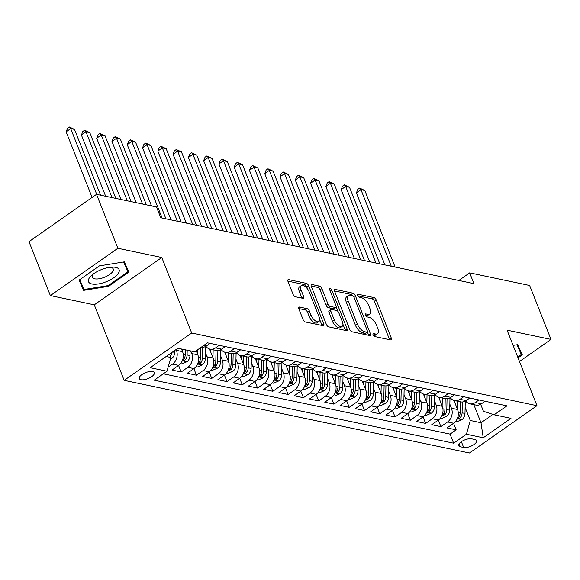 <?xml version="1.0" encoding="UTF-8"?>
<svg xmlns="http://www.w3.org/2000/svg" width="580" height="580" viewBox="0 0 580 580"><rect width="100%" height="100%" fill="white"/><g stroke="black" fill="none" stroke-linecap="round" stroke-linejoin="round"><path stroke-width="0.87" d="M373.085 334.856A1.74 0.819 55 0 0 374.724 336.56L390.659 339.916A2.479 1.175 55 0 0 391.246 339.829A2.479 1.175 55 0 0 391.319 338.111L376.224 299.99A2.479 1.175 55 0 0 373.89 297.562L357.954 294.205A1.74 0.819 55 0 0 357.541 294.27A1.74 0.819 55 0 0 357.49 295.466A1.74 0.819 55 0 0 359.129 297.17L361.188 297.605A7.946 3.755 55 0 1 368.67 305.392L369.931 308.567A7.946 3.755 55 0 1 369.692 314.063A7.946 3.755 55 0 1 367.814 314.338L365.755 313.903A1.74 0.819 55 0 0 365.342 313.961A1.74 0.819 55 0 0 365.291 315.165A1.74 0.819 55 0 0 366.923 316.868L368.989 317.303A7.946 3.755 55 0 1 376.471 325.09L377.725 328.265A7.946 3.755 55 0 1 377.486 333.761A7.946 3.755 55 0 1 375.608 334.029L373.549 333.594A1.74 0.819 55 0 0 373.143 333.66A1.74 0.819 55 0 0 373.085 334.856M140.962 379.719A8.091 3.212 158.4 0 0 149.952 377.711A8.091 3.212 158.4 0 0 154.323 372.65A8.091 3.212 158.4 0 0 152.641 371.534A8.091 3.212 158.4 0 0 143.651 373.542A8.091 3.212 158.4 0 0 139.28 378.61A8.091 3.212 158.4 0 0 140.962 379.719M299.49 307.045A2.479 1.175 55 0 0 298.91 307.132A2.479 1.175 55 0 0 298.83 308.85L303.064 319.544A2.479 1.175 55 0 0 305.406 321.973L323.096 325.699A2.479 1.175 55 0 0 323.683 325.612A2.479 1.175 55 0 0 323.763 323.894L308.669 285.781A2.479 1.175 55 0 0 306.327 283.344L288.637 279.618A2.479 1.175 55 0 0 288.05 279.705A2.479 1.175 55 0 0 287.97 281.423L293.089 294.343A2.479 1.175 55 0 0 295.423 296.771L302.999 298.367A2.479 1.175 55 0 0 303.587 298.279A2.479 1.175 55 0 0 303.659 296.568L301.121 290.16A6.641 3.139 55 0 1 301.325 285.563A6.641 3.139 55 0 1 309.147 291.849L319.08 316.941A6.641 3.139 55 0 1 318.884 321.537A6.641 3.139 55 0 1 311.061 315.252L309.401 311.068A2.479 1.175 55 0 0 307.067 308.64L299.49 307.045L298.627 307.654M161.798 257.513L117.878 248.269L96.519 194.329L29 241.657L50.358 295.59L94.279 304.833L124.178 380.349L191.697 333.021L161.798 257.513L94.279 304.833M519.484 361.5L551 339.409L507.079 330.165L536.971 405.681L191.697 333.021M551 339.409L529.641 285.476L469.677 272.854L458.831 280.459M96.519 194.329L156.484 206.951L160.762 217.732L473.954 283.642L469.677 272.854M349.704 329.353A2.479 1.175 55 0 0 352.046 331.789L369.736 335.515A2.479 1.175 55 0 0 370.323 335.428A2.479 1.175 55 0 0 370.395 333.71L355.308 295.59A2.479 1.175 55 0 0 352.966 293.161L335.269 289.435A2.479 1.175 55 0 0 334.689 289.521A2.479 1.175 55 0 0 334.609 291.24L349.704 329.353M346.419 330.607L328.722 326.881A2.479 1.175 55 0 1 326.388 324.452L311.293 286.332A2.479 1.175 55 0 1 311.366 284.613A2.479 1.175 55 0 1 311.953 284.526L319.529 286.121A2.479 1.175 55 0 1 321.864 288.557L327.983 304.014A2.479 1.175 55 0 0 330.325 306.45L335.349 307.501A2.479 1.175 55 0 0 335.936 307.422A2.479 1.175 55 0 0 336.008 305.704L329.636 289.608A1.74 0.819 55 0 1 329.687 288.405A1.74 0.819 55 0 1 331.738 290.051L347.079 328.802A2.479 1.175 55 0 1 347.007 330.52A2.479 1.175 55 0 1 346.419 330.607M176.117 349.515L176.443 350.349A10.114 7.953 101.9 0 1 172.565 364.095L178.676 365.378L172.013 370.047L181.178 371.976L178.589 365.436M190.682 350.936L191.726 353.561A10.114 7.953 101.9 0 1 187.84 367.307L193.952 368.597L187.289 373.266L196.46 375.195L193.872 368.655M205.407 352.756L207.002 356.78A10.114 7.953 101.9 0 1 203.116 370.526L209.228 371.809L202.572 376.478L211.736 378.407L209.148 371.867M220.683 355.968L222.278 359.992A10.114 7.953 101.9 0 1 218.399 373.738L224.511 375.028L217.848 379.697L227.012 381.625L224.424 375.086M235.966 359.18L237.554 363.211A10.114 7.953 101.9 0 1 233.675 376.957L239.786 378.24L233.124 382.909L242.288 384.837L239.7 378.298M251.242 362.399L252.837 366.422A10.114 7.953 101.9 0 1 248.95 380.168L255.062 381.459L248.399 386.128L257.571 388.056L254.982 381.517M266.517 365.61L268.112 369.641A10.114 7.953 101.9 0 1 264.226 383.387L270.338 384.671L263.683 389.339L272.846 391.268L270.258 384.728M281.793 368.829L283.388 372.853A10.114 7.953 101.9 0 1 279.509 386.599L285.621 387.882L278.958 392.551L288.122 394.48L285.534 387.947M297.076 372.041L298.671 376.072A10.114 7.953 101.9 0 1 294.785 389.818L300.897 391.101L294.234 395.77L303.405 397.699L300.81 391.159M312.352 375.26L313.947 379.284A10.114 7.953 101.9 0 1 310.061 393.03L316.173 394.313L309.51 398.982L318.681 400.911L316.093 394.371M327.627 378.472L329.223 382.495A10.114 7.953 101.9 0 1 325.344 396.241L331.448 397.532L324.793 402.201L333.957 404.129L331.368 397.59M342.903 381.684L344.498 385.714A10.114 7.953 101.9 0 1 340.619 399.461L346.731 400.744L340.068 405.413L349.232 407.341L346.644 400.802M358.186 384.902L359.781 388.926A10.114 7.953 101.9 0 1 355.895 402.672L362.007 403.963L355.344 408.632L364.515 410.56L361.92 404.021M373.462 388.114L375.057 392.145A10.114 7.953 101.9 0 1 371.171 405.891L377.283 407.174L370.62 411.843L379.791 413.772L377.203 407.233M388.738 391.333L390.333 395.357A10.114 7.953 101.9 0 1 386.454 409.103L392.559 410.393L385.903 415.055L395.067 416.991L392.479 410.451M404.021 394.545L405.608 398.576A10.114 7.953 101.9 0 1 401.73 412.322L407.841 413.605L401.179 418.274L410.343 420.203L407.754 413.663M419.297 397.764L420.891 401.788A10.114 7.953 101.9 0 1 417.005 415.534L423.117 416.817L416.454 421.486L425.626 423.414L423.037 416.875M434.572 400.976L436.167 405A10.114 7.953 101.9 0 1 432.281 418.745L438.393 420.036L431.738 424.705L440.901 426.634L447.564 421.964A10.114 7.953 -78.1 0 0 451.443 408.218L449.848 404.195M438.313 420.094L440.901 426.634M178.676 365.378A10.114 7.953 -78.1 0 0 182.555 351.632L181.518 349.008M193.952 368.597A10.114 7.953 -78.1 0 0 197.838 354.851L196.207 350.748M209.228 371.809A10.114 7.953 -78.1 0 0 213.114 358.063L209.518 348.993M224.511 375.028A10.114 7.953 -78.1 0 0 228.389 361.282L224.801 352.205M239.786 378.24A10.114 7.953 -78.1 0 0 243.665 364.494L240.076 355.424M255.062 381.459A10.114 7.953 -78.1 0 0 258.948 367.713L255.352 358.636M270.338 384.671A10.114 7.953 -78.1 0 0 274.224 370.924L270.628 361.855M285.621 387.882A10.114 7.953 -78.1 0 0 289.5 374.136L285.911 365.067M300.897 391.101A10.114 7.953 -78.1 0 0 304.775 377.355L301.187 368.278M316.173 394.313A10.114 7.953 -78.1 0 0 320.058 380.567L316.462 371.497M331.448 397.532A10.114 7.953 -78.1 0 0 335.334 383.786L331.738 374.709M346.731 400.744A10.114 7.953 -78.1 0 0 350.61 386.998L347.021 377.928M362.007 403.963A10.114 7.953 -78.1 0 0 365.893 390.217L362.297 381.14M377.283 407.174A10.114 7.953 -78.1 0 0 381.169 393.428L377.573 384.359M392.559 410.393A10.114 7.953 -78.1 0 0 396.445 396.647L392.856 387.571M407.841 413.605A10.114 7.953 -78.1 0 0 411.72 399.859L408.132 390.782M423.117 416.817A10.114 7.953 -78.1 0 0 427.003 403.071L423.407 394.001M438.393 420.036A10.114 7.953 -78.1 0 0 442.279 406.29L438.683 397.213M474.969 439.531L471.605 438.821A7.837 3.117 158.4 0 0 462.898 440.771A7.837 3.117 158.4 0 0 458.664 445.672A7.837 3.117 158.4 0 0 460.295 446.752L463.652 447.463A7.837 3.117 158.4 0 0 472.366 445.512A7.837 3.117 158.4 0 0 476.6 440.611A7.837 3.117 158.4 0 0 474.969 439.531M124.178 380.349L469.452 453.002L536.971 405.681M166.163 356.49L170.868 357.483L166.982 371.229L154.207 380.183L453.654 443.192L466.429 434.239L470.308 420.493L465.131 407.407M166.982 371.229L150.176 367.691L177.915 348.254L194.72 351.785L207.495 342.831L506.942 405.848L494.167 414.801L510.973 418.332L483.234 437.777L466.429 434.239M163.328 373.796L450.065 434.13L456.177 429.845L447.013 427.917L453.676 423.248A10.114 7.953 -78.1 0 0 457.555 409.502L453.966 400.432M465.617 400.932A10.114 7.953 -78.1 0 0 469.8 403.789A10.114 7.953 -78.1 0 0 475.303 402.52L478.957 399.961M469.8 403.789L475.912 405.079A10.114 7.953 -78.1 0 0 481.414 403.81L485.068 401.244M201.188 347.26A10.114 7.953 -78.1 0 0 206.415 345.941L210.076 343.375M219.24 345.303L215.579 347.869A10.114 7.953 101.9 0 1 210.083 349.138A10.114 7.953 101.9 0 1 205.893 346.274M210.083 349.138L216.195 350.421A10.114 7.953 -78.1 0 0 221.69 349.153L225.352 346.594M234.516 348.522L230.855 351.081A10.114 7.953 101.9 0 1 225.359 352.35A10.114 7.953 101.9 0 1 221.176 349.493M225.359 352.35L231.471 353.64A10.114 7.953 -78.1 0 0 236.966 352.372L240.627 349.805M249.792 351.734L246.137 354.3A10.114 7.953 101.9 0 1 240.635 355.569A10.114 7.953 101.9 0 1 236.451 352.705M240.635 355.569L246.746 356.852A10.114 7.953 -78.1 0 0 252.249 355.583L255.903 353.017M265.075 354.945L261.413 357.512A10.114 7.953 101.9 0 1 255.911 358.781A10.114 7.953 101.9 0 1 251.727 355.917M255.911 358.781L262.022 360.064A10.114 7.953 -78.1 0 0 267.525 358.802L271.186 356.236M280.35 358.164L276.689 360.731A10.114 7.953 101.9 0 1 271.193 362A10.114 7.953 101.9 0 1 267.01 359.136M271.193 362L277.305 363.283A10.114 7.953 -78.1 0 0 282.801 362.014L286.462 359.448M295.626 361.376L291.972 363.943A10.114 7.953 101.9 0 1 286.469 365.212A10.114 7.953 101.9 0 1 282.286 362.348M286.469 365.212L292.581 366.495A10.114 7.953 -78.1 0 0 298.076 365.226L301.738 362.667M310.909 364.595L307.248 367.162A10.114 7.953 101.9 0 1 301.745 368.423A10.114 7.953 101.9 0 1 297.562 365.567M301.745 368.423L307.857 369.714A10.114 7.953 -78.1 0 0 313.36 368.445L317.013 365.879M326.185 367.807L322.524 370.373A10.114 7.953 101.9 0 1 317.021 371.642A10.114 7.953 101.9 0 1 312.837 368.779M317.021 371.642L323.132 372.925A10.114 7.953 -78.1 0 0 328.635 371.657L332.296 369.098M341.461 371.026L337.799 373.585A10.114 7.953 101.9 0 1 332.304 374.854A10.114 7.953 101.9 0 1 328.12 371.998M332.304 374.854L338.415 376.145A10.114 7.953 -78.1 0 0 343.911 374.876L347.572 372.309M356.736 374.238L353.082 376.804A10.114 7.953 101.9 0 1 347.579 378.073A10.114 7.953 101.9 0 1 343.396 375.209M347.579 378.073L353.691 379.356A10.114 7.953 -78.1 0 0 359.187 378.087L362.848 375.521M372.019 377.457L368.358 380.016A10.114 7.953 101.9 0 1 362.855 381.285A10.114 7.953 101.9 0 1 358.672 378.428M362.855 381.285L368.967 382.575A10.114 7.953 -78.1 0 0 374.47 381.307L378.131 378.74M387.295 380.668L383.634 383.235A10.114 7.953 101.9 0 1 378.138 384.504A10.114 7.953 101.9 0 1 373.948 381.64M378.138 384.504L384.243 385.787A10.114 7.953 -78.1 0 0 389.745 384.518L393.407 381.952M402.571 383.88L398.909 386.447A10.114 7.953 101.9 0 1 393.414 387.715A10.114 7.953 101.9 0 1 389.231 384.852M393.414 387.715L399.526 388.999A10.114 7.953 -78.1 0 0 405.021 387.737L408.683 385.171M417.846 387.099L414.192 389.666A10.114 7.953 101.9 0 1 408.69 390.927A10.114 7.953 101.9 0 1 404.507 388.071M408.69 390.927L414.801 392.218A10.114 7.953 -78.1 0 0 420.304 390.949L423.958 388.382M433.129 390.311L429.468 392.877A10.114 7.953 101.9 0 1 423.965 394.146A10.114 7.953 101.9 0 1 419.782 391.283M423.965 394.146L430.077 395.429A10.114 7.953 -78.1 0 0 435.58 394.161L439.241 391.601M448.405 393.53L444.744 396.089A10.114 7.953 101.9 0 1 439.248 397.358A10.114 7.953 101.9 0 1 435.058 394.501M439.248 397.358L445.36 398.649A10.114 7.953 -78.1 0 0 450.856 397.38L454.517 394.813M463.681 396.742L460.02 399.308A10.114 7.953 101.9 0 1 454.524 400.577A10.114 7.953 101.9 0 1 450.341 397.713M454.524 400.577L460.636 401.86A10.114 7.953 -78.1 0 0 466.132 400.591L469.793 398.032M432.281 418.745L425.626 423.414M417.005 415.534L410.343 420.203M401.73 412.322L395.067 416.991M386.454 409.103L379.791 413.772M371.171 405.891L364.515 410.56M355.895 402.672L349.232 407.341M340.619 399.461L333.957 404.129M325.344 396.241L318.681 400.911M310.061 393.03L303.405 397.699M294.785 389.818L288.122 394.48M279.509 386.599L272.846 391.268M264.226 383.387L257.571 388.056M248.95 380.168L242.288 384.837M233.675 376.957L227.012 381.625M218.399 373.738L211.736 378.407M203.116 370.526L196.46 375.195M187.84 367.307L181.178 371.976M172.565 364.095L168.12 367.212M170.868 357.483L169.541 354.126M470.308 420.493L481.001 422.748L492.92 414.388M473.838 404.637L481.001 422.748L483.234 437.777M480.675 404.274L483.452 411.285L494.167 414.801M117.878 248.269L50.358 295.59M453.589 423.306L456.177 429.845M450.065 434.13L453.654 443.192M518.034 357.845L522.29 354.866L517.715 344.643L513.104 345.383M79.069 280.133L83.643 290.363L108.554 286.339L128.891 272.085L124.316 261.856L99.405 265.879L79.069 280.133M79.424 279.886L80.417 281.242M123.562 261.979L127.941 271.781L108.243 285.585L108.554 286.339M80.055 281.3L83.643 290.363M373.245 335.196L373.788 335.312A7.946 3.755 55 0 0 375.659 335.037L377.486 333.761M369.692 314.063L367.865 315.346A7.946 3.755 55 0 1 365.987 315.614L365.443 315.498M389.601 339.692A2.479 1.175 55 0 0 389.492 339.394L374.397 301.274A2.479 1.175 55 0 0 372.063 298.838L357.65 295.807M353.06 296.061A2.479 1.175 55 0 0 351.146 294.437L334.508 290.935M368.677 335.291A2.479 1.175 55 0 0 368.575 334.986L367.415 332.057M366.915 332.202A1.74 0.819 55 0 0 367.321 332.144A1.74 0.819 55 0 0 367.379 330.941L354.126 297.482A1.74 0.819 55 0 0 352.495 295.778L350.32 295.321A7.946 3.755 55 0 0 348.442 295.59A7.946 3.755 55 0 0 348.203 301.085L357.258 323.959A7.946 3.755 55 0 0 364.74 331.745L366.915 332.202L365.088 333.478A1.74 0.819 55 0 0 365.501 333.42L367.321 332.144M348.442 295.59L346.615 296.873A7.946 3.755 55 0 0 346.376 302.361L348.203 301.085M365.088 333.478L362.913 333.021A7.946 3.755 55 0 1 355.431 325.235L346.376 302.361M311.185 286.027L317.702 287.397L319.529 286.121M335.936 307.422L334.109 308.698A2.479 1.175 55 0 1 333.522 308.785L328.498 307.726A2.479 1.175 55 0 1 326.163 305.29L320.037 289.833A2.479 1.175 55 0 0 317.702 287.397M336.161 307.11L337.821 311.308M342.939 324.242L345.252 330.085L347.079 328.802M334.334 320.058A6.641 3.139 55 0 0 342.156 326.337A6.641 3.139 55 0 0 342.36 321.74L338.858 312.903A2.479 1.175 55 0 0 336.523 310.467L331.499 309.408A2.479 1.175 55 0 0 330.912 309.495A2.479 1.175 55 0 0 330.839 311.214L334.334 320.058L332.514 321.334A6.641 3.139 55 0 0 340.337 327.613L342.156 326.337M330.912 309.495L329.085 310.779A2.479 1.175 55 0 0 329.012 312.489L330.839 311.214M332.514 321.334L329.012 312.489M318.884 321.537L317.057 322.813A6.641 3.139 55 0 1 309.234 316.535L307.581 312.352A2.479 1.175 55 0 0 305.239 309.916L298.729 308.546M301.325 285.563L299.498 286.846A6.641 3.139 55 0 0 299.302 291.435L301.121 290.16M301.941 298.142A2.479 1.175 55 0 0 301.832 297.844L299.302 291.435M307.675 289.166L306.842 287.056A2.479 1.175 55 0 0 304.507 284.62L287.868 281.119M322.038 325.474A2.479 1.175 55 0 0 321.936 325.177L319.667 319.442M455.539 421.515L456.83 421.79L462.006 419.55A6.699 5.271 -78.1 0 0 464.993 413.438L465.269 401.128M457.417 409.147L457.591 401.222M454.945 402.897L454.988 400.671M395.096 267.046L364.784 190.487L360.97 189.682L356.403 192.879L384.924 264.908M460.498 401.831L460.259 412.438A6.699 5.271 101.9 0 1 458.534 417.332L458.127 418.303L458.562 418.557L460.368 417.716A6.699 5.271 -78.1 0 0 462.086 412.829L462.333 401.983M356.403 192.879L357.809 189.356L359.636 188.079L360.97 189.682L391.283 266.242M359.636 188.079L364.784 190.487M517.375 344.694L521.34 354.561L517.737 357.091M516.961 344.759L521.34 354.561M106.474 281.641A16.436 6.532 158.4 0 0 118.98 272.1A16.436 6.532 158.4 0 0 112.114 267.119A16.436 6.532 158.4 0 0 101.138 269.707A16.436 6.532 158.4 0 0 91.894 275.123A16.436 6.532 158.4 0 0 90.429 283.511A16.436 6.532 158.4 0 0 106.474 281.641M93.54 273.825A11.252 4.473 158.4 0 0 92.336 277.269A11.252 4.473 158.4 0 0 104.625 277.211A11.252 4.473 158.4 0 0 113.26 268.982A11.252 4.473 158.4 0 0 110.026 267.3M123.975 261.913L127.941 271.781M108.243 285.585L84.107 289.485L79.714 279.676M440.263 418.303L441.554 418.572L446.73 416.338A6.699 5.271 -78.1 0 0 449.717 410.22L449.993 397.909M442.134 405.927L442.315 398.003M439.662 399.685L439.712 397.459M379.82 263.835L349.508 187.275L345.687 186.47L341.127 189.667L369.641 261.689M445.215 398.62L444.976 409.226A6.699 5.271 101.9 0 1 443.258 414.113L442.852 415.084L443.279 415.338L445.092 414.497A6.699 5.271 -78.1 0 0 446.81 409.611L447.057 398.772M341.127 189.667L342.533 186.144L344.353 184.868L345.687 186.47L376 263.03M344.353 184.868L349.508 187.275M424.988 415.084L426.278 415.36L431.455 413.12A6.699 5.271 -78.1 0 0 434.435 407.008L434.717 394.697M426.858 402.716L427.039 394.791M424.386 396.474L424.437 394.248M364.544 260.616L334.232 184.056L330.411 183.251L325.851 186.448L354.365 258.477M429.939 395.4L429.7 406.014A6.699 5.271 101.9 0 1 427.982 410.901L427.576 411.873L428.004 412.126L429.816 411.285A6.699 5.271 -78.1 0 0 431.534 406.399L431.781 395.553M325.851 186.448L327.25 182.932L329.077 181.649L330.411 183.251L360.724 259.818M329.077 181.649L334.232 184.056M409.712 411.873L411.002 412.141L416.179 409.908A6.699 5.271 -78.1 0 0 419.159 403.796L419.434 391.478M411.583 399.504L411.757 391.58M409.11 393.254L409.161 391.029M349.269 257.404L318.957 180.844L315.136 180.039L310.575 183.237L339.09 255.265M414.664 392.189L414.424 402.796A6.699 5.271 101.9 0 1 412.706 407.682L412.3 408.668L412.728 408.907L414.533 408.074A6.699 5.271 -78.1 0 0 416.259 403.18L416.498 392.341M310.575 183.237L311.975 179.713L313.802 178.437L315.136 180.039L345.448 256.599M313.802 178.437L318.957 180.844M394.429 408.661L395.72 408.929L400.896 406.689A6.699 5.271 -78.1 0 0 403.883 400.577L404.159 388.266M396.307 396.285L396.481 388.361M393.827 390.043L393.878 387.817M333.986 254.192L303.673 177.625L299.86 176.827L295.293 180.025L323.814 252.046M399.388 388.97L399.149 399.584A6.699 5.271 101.9 0 1 397.423 404.47L397.017 405.442L397.452 405.696L399.257 404.854A6.699 5.271 -78.1 0 0 400.976 399.968L401.222 389.122M295.293 180.025L296.699 176.501L298.526 175.218L299.86 176.827L330.172 253.387M298.526 175.218L303.673 177.625M379.153 405.442L380.444 405.717L385.62 403.477A6.699 5.271 -78.1 0 0 388.607 397.365L388.883 385.055M381.024 393.073L381.205 385.149M378.551 386.824L378.602 384.598M318.71 250.973L288.398 174.413L284.577 173.608L280.017 176.806L308.531 248.835M384.105 385.758L383.866 396.365A6.699 5.271 101.9 0 1 382.147 401.251L381.741 402.223L382.169 402.484L383.982 401.643A6.699 5.271 -78.1 0 0 385.7 396.749L385.947 385.91M280.017 176.806L281.423 173.282L283.243 172.006L284.577 173.608L314.889 250.168M283.243 172.006L288.398 174.413M363.877 402.23L365.168 402.498L370.344 400.258A6.699 5.271 -78.1 0 0 373.324 394.146L373.607 381.836M365.748 389.854L365.929 381.93M363.276 383.612L363.326 381.386M303.434 247.762L273.122 171.194L269.301 170.397L264.741 173.594L293.255 245.615M368.829 382.546L368.59 393.153A6.699 5.271 101.9 0 1 366.872 398.039L366.466 399.025L366.894 399.265L368.706 398.424A6.699 5.271 -78.1 0 0 370.424 393.537L370.671 382.691M264.741 173.594L266.14 170.071L267.967 168.787L269.301 170.397L299.613 246.957M267.967 168.787L273.122 171.194M348.602 399.011L349.885 399.286L355.069 397.046A6.699 5.271 -78.1 0 0 358.048 390.935L358.324 378.624M350.472 386.642L350.646 378.718M348 380.393L348.051 378.167M288.159 244.542L257.846 167.982L254.025 167.178L249.458 170.375L277.98 242.404M353.553 379.327L353.314 389.934A6.699 5.271 101.9 0 1 351.596 394.828L351.183 395.792L351.618 396.053L353.423 395.212A6.699 5.271 -78.1 0 0 355.149 390.325L355.388 379.479M249.458 170.375L250.864 166.851L252.692 165.576L254.025 167.178L284.338 243.738M252.692 165.576L257.846 167.982M333.319 395.799L334.609 396.067L339.786 393.834A6.699 5.271 -78.1 0 0 342.773 387.715L343.048 375.405M335.189 383.423L335.37 375.499M332.717 377.181L332.768 374.955M272.875 241.331L242.563 164.771L238.743 163.966L234.182 167.163L262.704 239.185M338.27 376.115L338.031 386.722A6.699 5.271 101.9 0 1 336.313 391.609L335.907 392.58L336.335 392.834L338.147 391.993A6.699 5.271 -78.1 0 0 339.865 387.107L340.112 376.268M234.182 167.163L235.589 163.64L237.416 162.356L238.743 163.966L269.062 240.526M237.416 162.356L242.563 164.771M318.043 392.58L319.333 392.856L324.51 390.615A6.699 5.271 -78.1 0 0 327.49 384.504L327.772 372.193M319.913 380.212L320.095 372.287M317.441 373.97L317.492 371.736M257.6 238.112L227.287 161.552L223.467 160.747L218.906 163.944L247.421 235.973M322.995 372.897L322.755 383.51A6.699 5.271 101.9 0 1 321.037 388.397L320.631 389.368L321.059 389.622L322.871 388.781A6.699 5.271 -78.1 0 0 324.59 383.895L324.836 373.049M218.906 163.944L220.313 160.421L222.133 159.145L223.467 160.747L253.779 237.307M222.133 159.145L227.287 161.552M302.767 389.368L304.058 389.637L309.234 387.404A6.699 5.271 -78.1 0 0 312.214 381.292L312.489 368.974M304.638 376.993L304.819 369.076M302.165 370.75L302.216 368.525M242.324 234.9L212.012 158.34L208.191 157.535L203.631 160.732L232.145 232.761M307.719 369.685L307.48 380.291A6.699 5.271 101.9 0 1 305.762 385.178L305.356 386.164L305.783 386.403L307.596 385.562A6.699 5.271 -78.1 0 0 309.314 380.676L309.56 369.837M203.631 160.732L205.03 157.209L206.857 155.933L208.191 157.535L238.503 234.095M206.857 155.933L212.012 158.34M287.492 386.149L288.775 386.425L293.951 384.185A6.699 5.271 -78.1 0 0 296.938 378.073L297.214 365.762M289.362 373.781L289.536 365.857M286.89 367.539L286.94 365.313M227.048 231.681L196.729 155.121L192.915 154.316L188.348 157.521L216.869 229.542M292.443 366.466L292.204 377.08A6.699 5.271 101.9 0 1 290.478 381.966L290.072 382.938L290.507 383.191L292.313 382.351A6.699 5.271 -78.1 0 0 294.038 377.464L294.277 366.618M188.348 157.521L189.754 153.997L191.581 152.714L192.915 154.316L223.227 230.883M191.581 152.714L196.729 155.121M272.208 382.938L273.499 383.206L278.675 380.973A6.699 5.271 -78.1 0 0 281.662 374.861L281.938 362.543M274.079 370.569L274.26 362.645M271.607 364.32L271.657 362.094M211.765 228.469L181.453 151.909L177.632 151.104L173.072 154.302L201.586 226.331M277.16 363.254L276.921 373.861A6.699 5.271 101.9 0 1 275.203 378.747L274.797 379.719L275.224 379.98L277.037 379.139A6.699 5.271 -78.1 0 0 278.755 374.245L279.002 363.406M173.072 154.302L174.478 150.778L176.298 149.502L177.632 151.104L207.944 227.664M176.298 149.502L181.453 151.909M256.933 379.726L258.223 379.994L263.4 377.754A6.699 5.271 -78.1 0 0 266.38 371.642L266.662 359.332M258.803 367.35L258.985 359.426M256.331 361.108L256.382 358.882M196.489 225.257L166.177 148.69L162.356 147.893L157.796 151.09L186.311 223.112M261.885 360.035L261.645 370.649A6.699 5.271 101.9 0 1 259.927 375.536L259.521 376.507L259.949 376.761L261.761 375.92A6.699 5.271 -78.1 0 0 263.48 371.033L263.726 360.187M157.796 151.09L159.196 147.566L161.022 146.283L162.356 147.893L192.669 224.453M161.022 146.283L166.177 148.69M241.657 376.507L242.948 376.783L248.124 374.542A6.699 5.271 -78.1 0 0 251.104 368.43L251.379 356.12M243.527 364.138L243.701 356.214M241.055 357.889L241.106 355.663M181.214 222.038L150.901 145.478L147.081 144.674L142.52 147.871L171.035 219.9M246.609 356.823L246.369 367.43A6.699 5.271 101.9 0 1 244.651 372.324L244.245 373.302L244.673 373.549L246.486 372.708A6.699 5.271 -78.1 0 0 248.204 367.821L248.443 356.976M142.52 147.871L143.92 144.347L145.747 143.071L147.081 144.674L177.393 221.234M145.747 143.071L150.901 145.478M226.374 373.295L227.664 373.563L232.841 371.33A6.699 5.271 -78.1 0 0 235.828 365.212L236.103 352.901M228.252 360.919L228.426 352.995M225.78 354.677L225.823 352.451M165.931 218.827L135.619 142.267L131.805 141.462L127.237 144.659L151.489 205.893M231.333 353.611L231.094 364.218A6.699 5.271 101.9 0 1 229.368 369.105L228.962 370.076L229.397 370.33L231.202 369.489A6.699 5.271 -78.1 0 0 232.921 364.602L233.167 353.756M127.237 144.659L128.644 141.136L130.471 139.852L131.805 141.462L162.117 218.022M130.471 139.852L135.619 142.267M211.098 370.076L212.389 370.352L217.565 368.111A6.699 5.271 -78.1 0 0 220.552 362L220.828 349.689M212.969 357.708L213.15 349.783M210.496 351.465L210.547 349.232M146.385 204.82L120.343 139.048L116.522 138.243L111.962 141.44L136.206 202.681M216.05 350.392L215.811 360.999A6.699 5.271 101.9 0 1 214.093 365.893L213.686 366.864L214.114 367.118L215.927 366.277A6.699 5.271 -78.1 0 0 217.645 361.391L217.892 350.545M111.962 141.44L113.368 137.917L115.188 136.641L116.522 138.243L142.564 204.015M115.188 136.641L120.343 139.048M195.823 366.864L197.113 367.133L202.289 364.9A6.699 5.271 -78.1 0 0 205.269 358.781L205.552 346.47M197.693 354.489L197.802 349.631M131.109 201.608L105.067 135.836L101.246 135.031L96.686 138.228L120.93 199.469M200.767 347.55L200.535 357.787A6.699 5.271 101.9 0 1 198.817 362.674L198.411 363.645L198.838 363.899L200.651 363.058A6.699 5.271 -78.1 0 0 202.369 358.172L202.616 347.333M96.686 138.228L98.085 134.705L99.912 133.429L101.246 135.031L127.288 200.803M99.912 133.429L105.067 135.836M180.547 363.645L181.837 363.921L187.014 361.681A6.699 5.271 -78.1 0 0 189.993 355.569L190.102 350.813M182.417 351.277L182.461 349.204M115.833 198.389L89.791 132.617L85.971 131.812L81.41 135.01L105.654 196.25M185.368 349.82L185.259 354.576A6.699 5.271 101.9 0 1 183.541 359.462L183.135 360.448L183.563 360.688L185.368 359.846A6.699 5.271 -78.1 0 0 187.094 354.96L187.195 350.204M81.41 135.01L82.809 131.493L84.636 130.21L85.971 131.812L112.013 197.591M84.636 130.21L89.791 132.617M170.433 359.035L171.731 358.469A6.699 5.271 -78.1 0 0 174.718 352.357L174.761 350.465M100.55 195.177L74.508 129.405L70.695 128.6L66.127 131.798L92.111 197.425M170.375 356.25A6.699 5.271 -78.1 0 0 171.752 352.567M66.127 131.798L67.534 128.274L69.361 126.998L70.695 128.6L96.729 194.373M69.361 126.998L74.508 129.405M176.443 350.349L182.555 351.632M191.726 353.561L197.838 354.851M207.002 356.78L213.114 358.063M222.278 359.992L228.389 361.282M237.554 363.211L243.665 364.494M252.837 366.422L258.948 367.713M268.112 369.641L274.224 370.924M283.388 372.853L289.5 374.136M298.671 376.072L304.775 377.355M313.947 379.284L320.058 380.567M329.223 382.495L335.334 383.786M344.498 385.714L350.61 386.998M359.781 388.926L365.893 390.217M375.057 392.145L381.169 393.428M390.333 395.357L396.445 396.647M405.608 398.576L411.72 399.859M420.891 401.788L427.003 403.071M436.167 405L442.279 406.29M451.443 408.218L457.555 409.502M475.303 402.52L481.414 403.81M203.841 345.397L206.415 345.941M215.579 347.869L221.69 349.153M230.855 351.081L236.966 352.372M246.137 354.3L252.249 355.583M261.413 357.512L267.525 358.802M276.689 360.731L282.801 362.014M291.972 363.943L298.076 365.226M307.248 367.162L313.36 368.445M322.524 370.373L328.635 371.657M337.799 373.585L343.911 374.876M353.082 376.804L359.187 378.087M368.358 380.016L374.47 381.307M383.634 383.235L389.745 384.518M398.909 386.447L405.021 387.737M414.192 389.666L420.304 390.949M429.468 392.877L435.58 394.161M444.744 396.089L450.856 397.38M460.02 399.308L466.132 400.591M447.564 421.964L453.676 423.248M461.368 441.685L463.652 447.463M459.113 443.772L460.295 446.752M373.788 335.312L375.608 334.029M365.146 314.324L365.755 313.903M365.987 315.614L367.814 314.338M357.345 294.633L357.954 294.205M372.063 298.838L373.89 297.562M374.397 301.274L376.224 299.99M389.492 339.394L391.319 338.111M372.94 334.022L373.549 333.594M334.406 290.043L335.269 289.435M351.146 294.437L352.966 293.161M353.699 296.714L355.308 295.59M368.575 334.986L370.395 333.71M355.431 325.235L357.258 323.959M362.913 333.021L364.74 331.745M311.09 285.135L311.953 284.526M320.037 289.833L321.864 288.557M326.163 305.29L327.983 304.014M328.498 307.726L330.325 306.45M333.522 308.785L335.349 307.501M330.23 291.102L331.738 290.051M305.239 309.916L307.067 308.64M307.581 312.352L309.401 311.068M309.234 316.535L311.061 315.252M301.832 297.844L303.659 296.568M287.767 280.227L288.637 279.618M304.507 284.62L306.327 283.344M306.842 287.056L308.669 285.781M321.936 325.177L323.763 323.894M457.294 418.644L461.883 419.608M462.086 412.829L464.993 413.438M458.207 412.01L460.259 412.438M459.548 415.635L460.368 417.716M442.011 415.425L446.6 416.397M446.81 409.611L449.717 410.22M442.924 408.791L444.976 409.226M444.273 412.423L445.092 414.497M426.735 412.213L431.324 413.177M431.534 406.399L434.435 407.008M427.649 405.579L429.7 406.014M428.99 409.212L429.816 411.285M411.459 408.994L416.048 409.966M416.259 403.18L419.159 403.796M412.373 402.368L414.424 402.796M413.714 405.993L414.533 408.074M396.184 405.783L400.773 406.747M400.976 399.968L403.883 400.577M397.097 399.149L399.149 399.584M398.438 402.781L399.257 404.854M380.9 402.571L385.49 403.535M385.7 396.749L388.607 397.365M381.814 395.937L383.866 396.365M383.162 399.562L383.982 401.643M365.625 399.352L370.214 400.316M370.424 393.537L373.324 394.146M366.538 392.718L368.59 393.153M367.88 396.35L368.706 398.424M350.349 396.14L354.938 397.104M355.149 390.325L358.048 390.935M351.262 389.506L353.314 389.934M352.604 393.131L353.423 395.212M335.066 392.921L339.655 393.885M339.865 387.107L342.773 387.715M335.987 386.287L338.031 386.722M337.328 389.92L338.147 391.993M319.79 389.709L324.38 390.673M324.59 383.895L327.49 384.504M320.704 383.075L322.755 383.51M322.052 386.708L322.871 388.781M304.514 386.49L309.104 387.462M309.314 380.676L312.214 381.292M305.428 379.864L307.48 380.291M306.769 383.489L307.596 385.562M289.239 383.278L293.828 384.243M294.038 377.464L296.938 378.073M290.152 376.645L292.204 377.08M291.493 380.277L292.313 382.351M273.956 380.06L278.545 381.031M278.755 374.245L281.662 374.861M274.876 373.433L276.921 373.861M276.218 377.058L277.037 379.139M258.68 376.848L263.269 377.812M263.48 371.033L266.38 371.642M259.594 370.214L261.645 370.649M260.935 373.846L261.761 375.92M243.404 373.636L247.993 374.6M248.204 367.821L251.104 368.43M244.318 367.002L246.369 367.43M245.659 370.627L246.486 372.708M228.129 370.417L232.718 371.381M232.921 364.602L235.828 365.212M229.042 363.783L231.094 364.218M230.383 367.415L231.202 369.489M212.845 367.205L217.435 368.169M217.645 361.391L220.552 362M213.759 360.571L215.811 360.999M215.107 364.196L215.927 366.277M197.57 363.986L202.159 364.958M202.369 358.172L205.269 358.781M198.483 357.36L200.535 357.787M199.825 360.985L200.651 363.058M182.294 360.774L186.883 361.739M187.094 354.96L189.993 355.569M183.207 354.141L185.259 354.576M184.549 357.773L185.368 359.846M170.629 358.317L171.607 358.527M172.673 351.922L174.718 352.357"/></g></svg>
